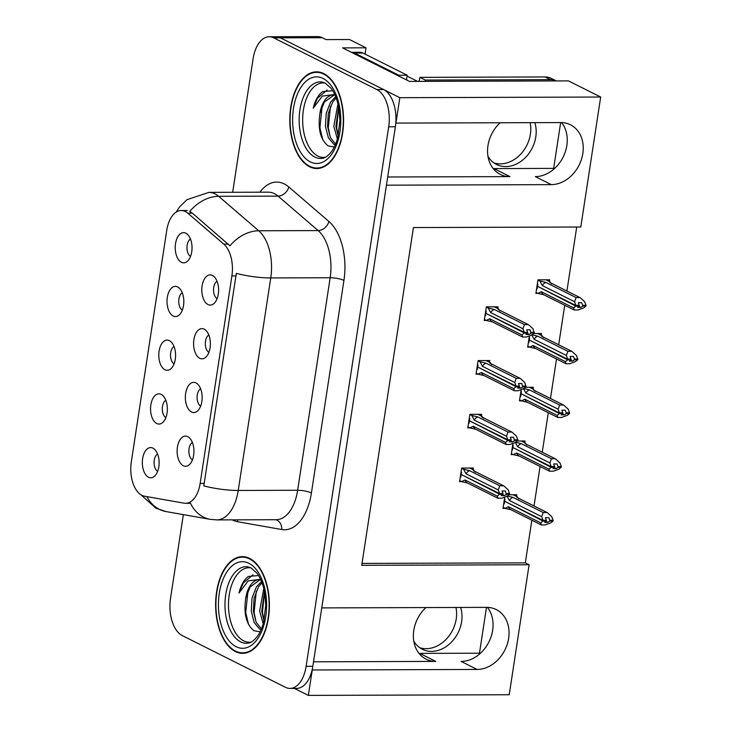 <?xml version="1.0" encoding="UTF-8"?>
<svg xmlns="http://www.w3.org/2000/svg" width="732" height="732" viewBox="0 0 732 732"><rect width="100%" height="100%" fill="white"/><g stroke="black" fill="none" stroke-linecap="round" stroke-linejoin="round"><path stroke-width="1.1" d="M387.695 176.998L509.984 176.604A32.226 25.785 -63.4 0 1 500.295 174.372A32.226 25.785 -63.4 0 1 487.96 145.65A32.226 25.785 -63.4 0 1 500.121 122.756M425.933 607.569A32.226 25.785 116.6 0 0 413.772 630.453A32.226 25.785 116.6 0 0 426.115 659.175A32.226 25.785 116.6 0 0 435.805 661.408L419.811 653.392A32.226 25.785 -63.4 0 1 419.015 653.383M164.956 369.761A15.107 8.4 -90.2 0 0 170.602 369.038A15.107 8.4 -90.2 0 0 175.589 355.185A15.107 8.4 -90.2 0 0 170.51 341.368A15.107 8.4 -90.2 0 0 169.412 340.664A15.107 8.4 -90.2 0 0 159.082 351.15A15.107 8.4 -90.2 0 0 164.956 369.761M199.754 358.268A15.107 8.4 -90.2 0 0 205.399 357.545A15.107 8.4 -90.2 0 0 210.386 343.692A15.107 8.4 -90.2 0 0 205.308 329.876A15.107 8.4 -90.2 0 0 204.21 329.171A15.107 8.4 -90.2 0 0 193.879 339.657A15.107 8.4 -90.2 0 0 199.754 358.268M173.182 316.023A15.107 8.4 -90.2 0 0 178.828 315.3A15.107 8.4 -90.2 0 0 183.814 301.447A15.107 8.4 -90.2 0 0 178.736 287.63A15.107 8.4 -90.2 0 0 177.638 286.926A15.107 8.4 -90.2 0 0 167.308 297.412A15.107 8.4 -90.2 0 0 173.182 316.023M181.408 262.285A15.107 8.4 -90.2 0 0 187.053 261.562A15.107 8.4 -90.2 0 0 192.031 247.709A15.107 8.4 -90.2 0 0 186.962 233.892A15.107 8.4 -90.2 0 0 185.855 233.188A15.107 8.4 -90.2 0 0 175.524 243.674A15.107 8.4 -90.2 0 0 181.408 262.285M156.73 423.499A15.107 8.4 -90.2 0 0 162.385 422.776A15.107 8.4 -90.2 0 0 167.363 408.923A15.107 8.4 -90.2 0 0 162.294 395.106A15.107 8.4 -90.2 0 0 161.186 394.402A15.107 8.4 -90.2 0 0 150.856 404.887A15.107 8.4 -90.2 0 0 156.73 423.499M148.514 477.237A15.107 8.4 -90.2 0 0 154.159 476.514A15.107 8.4 -90.2 0 0 159.146 462.661A15.107 8.4 -90.2 0 0 154.068 448.844A15.107 8.4 -90.2 0 0 152.961 448.14A15.107 8.4 -90.2 0 0 142.63 458.625A15.107 8.4 -90.2 0 0 148.514 477.237M183.311 465.753A15.107 8.4 -90.2 0 0 188.957 465.021A15.107 8.4 -90.2 0 0 193.934 451.168A15.107 8.4 -90.2 0 0 188.865 437.352A15.107 8.4 -90.2 0 0 187.758 436.647A15.107 8.4 -90.2 0 0 177.428 447.133A15.107 8.4 -90.2 0 0 183.311 465.753M191.528 412.006A15.107 8.4 -90.2 0 0 197.173 411.283A15.107 8.4 -90.2 0 0 202.16 397.43A15.107 8.4 -90.2 0 0 197.091 383.614A15.107 8.4 -90.2 0 0 195.984 382.909A15.107 8.4 -90.2 0 0 185.654 393.395A15.107 8.4 -90.2 0 0 191.528 412.006M207.98 304.53A15.107 8.4 -90.2 0 0 213.625 303.807A15.107 8.4 -90.2 0 0 218.603 289.954A15.107 8.4 -90.2 0 0 213.534 276.138A15.107 8.4 -90.2 0 0 212.426 275.433A15.107 8.4 -90.2 0 0 202.096 285.919A15.107 8.4 -90.2 0 0 207.98 304.53M141.907 495.335A27.194 15.125 -90.2 0 0 144.497 496.204L184.144 503.186A27.194 15.125 -90.2 0 0 185.644 503.314A27.194 15.125 -90.2 0 0 200.147 483.44L231.898 275.937A27.194 15.125 -90.2 0 0 223.791 244.104L187.804 213.186A27.194 15.125 -90.2 0 0 181.234 210.514A27.194 15.125 -90.2 0 0 166.74 230.397L131.321 461.837A27.194 15.125 -90.2 0 0 141.907 495.335M294.392 688.4L308.364 695.4L312.253 669.99L477.118 669.451A32.226 25.785 116.6 0 0 507.249 644.242A32.226 25.785 116.6 0 0 496.305 609.6A32.226 25.785 116.6 0 0 486.615 607.368L321.751 607.908L386.441 185.178L551.306 184.638A32.226 25.785 116.6 0 0 581.428 159.439A32.226 25.785 116.6 0 0 570.493 124.788A32.226 25.785 116.6 0 0 560.803 122.564L395.939 123.095L399.828 97.685L280.438 37.854A30.213 16.809 -90.2 0 0 275.891 36.737A30.213 16.809 -90.2 0 1 280.438 37.854L383.623 89.56A30.213 16.809 -90.2 0 1 395.372 126.782L312.82 666.303A30.213 16.809 -90.2 0 1 296.707 688.391L290.018 688.409A30.213 16.809 -90.2 0 0 306.122 666.321L388.683 126.81A30.213 16.809 -90.2 0 0 376.925 89.588L273.741 37.872A30.213 16.809 -90.2 0 0 269.193 36.756A30.213 16.809 -90.2 0 0 253.08 58.853L232.666 192.287M477.118 669.451L461.123 661.435A32.226 25.785 116.6 0 0 489.132 641.516A32.226 25.785 116.6 0 0 487.411 607.377M399.828 97.685L600.679 97.027L568.48 80.895L409.472 81.408L342.594 47.891L366.027 47.818L365.067 54.095M269.193 36.756L317.734 36.6A30.213 16.809 -90.2 0 1 322.281 37.716L326.06 39.61L349.493 39.528L366.027 47.818M600.679 97.027L580.787 227.012L413.415 227.56L361.727 565.314L529.099 564.765L509.216 694.741L308.364 695.4M554.682 168.387L493.999 168.589A32.226 25.785 -63.4 0 1 493.203 168.57M480.494 653.191L419.811 653.392M362.02 563.402L525.32 562.871L531.844 520.214M534.021 505.977L540.07 466.467M542.247 452.239L548.295 412.729M550.473 398.501L556.521 358.991M558.69 344.763L564.738 305.253M566.916 291.025L576.715 227.021M525.32 562.871L529.099 564.765M217.056 281.298A9.068 5.042 -90.2 0 0 213.534 289.973A9.068 5.042 -90.2 0 0 217.12 298.629M200.614 388.774A9.068 5.042 -90.2 0 0 197.082 397.449A9.068 5.042 -90.2 0 0 200.669 406.104M192.388 442.512A9.068 5.042 -90.2 0 0 188.865 451.187A9.068 5.042 -90.2 0 0 192.443 459.842M157.59 454.005A9.068 5.042 -90.2 0 0 154.068 462.679A9.068 5.042 -90.2 0 0 157.655 471.326M165.816 400.267A9.068 5.042 -90.2 0 0 162.284 408.941A9.068 5.042 -90.2 0 0 165.871 417.588M190.485 239.053A9.068 5.042 -90.2 0 0 186.953 247.727A9.068 5.042 -90.2 0 0 190.54 256.374M182.268 292.791A9.068 5.042 -90.2 0 0 178.736 301.465A9.068 5.042 -90.2 0 0 182.323 310.112M208.84 335.036A9.068 5.042 -90.2 0 0 205.308 343.711A9.068 5.042 -90.2 0 0 208.895 352.367M174.042 346.529A9.068 5.042 -90.2 0 0 170.51 355.203A9.068 5.042 -90.2 0 0 174.097 363.85M541.222 335.128L541.46 333.527L533.71 333.554M529.355 336.116L527.671 347.142L529.776 347.133M532.997 388.866L533.244 387.265L525.494 387.292M521.138 389.854L519.446 400.88L521.55 400.871M524.771 442.604L525.018 441.003L517.268 441.03M512.912 443.592L511.22 454.618L513.324 454.609M516.545 496.342L516.792 494.741L509.042 494.768M504.687 497.33L503.003 508.356L505.107 508.347M549.439 281.39L549.686 279.789L537.974 279.825L535.897 293.404L537.993 293.395M489.571 362.157L489.818 360.547L478.106 360.583L476.029 374.171L478.124 374.162M481.354 415.895L481.592 414.285L469.88 414.321L467.803 427.909L469.907 427.9M473.128 469.633L473.375 468.023L461.654 468.068L459.577 481.647L461.682 481.638M497.797 308.419L498.044 306.809L486.322 306.845L484.245 320.433L486.35 320.424M313.506 661.81L435.805 661.408M561.6 122.573A32.226 25.785 -63.4 0 1 563.32 156.703A32.226 25.785 -63.4 0 1 535.312 176.622L551.306 184.638M235.384 651.544A48.339 26.892 -90.2 0 0 242.667 653.328A48.339 26.892 -90.2 0 0 269.175 611.504A48.339 26.892 -90.2 0 0 249.63 558.424A48.339 26.892 -90.2 0 0 242.356 556.649A48.339 26.892 -90.2 0 0 215.849 598.474A48.339 26.892 -90.2 0 0 235.384 651.544M245.495 652.816A48.339 26.892 -90.2 0 0 246.016 652.944M309.572 166.74A48.339 26.892 -90.2 0 0 316.855 168.525A48.339 26.892 -90.2 0 0 343.354 126.7A48.339 26.892 -90.2 0 0 323.818 73.621A48.339 26.892 -90.2 0 0 316.535 71.846A48.339 26.892 -90.2 0 0 290.037 113.67A48.339 26.892 -90.2 0 0 309.572 166.74M319.674 168.012A48.339 26.892 -90.2 0 0 320.204 168.131M259.897 192.196A50.352 28.008 89.8 0 1 284.254 183.924A50.352 28.008 89.8 0 1 288.838 187.008L328.933 221.476A50.352 28.008 89.8 0 1 343.939 280.42A10.074 2.26 -171.3 0 0 330.169 277.739L270.758 277.94A35.246 7.924 8.7 0 1 236.317 273.384L203.798 485.902A35.246 7.924 -171.3 0 0 238.239 490.458A40.287 22.408 89.8 0 1 216.754 519.912L276.174 519.711A40.287 22.408 -90.2 0 0 297.65 490.266L330.169 277.739A40.287 22.408 -90.2 0 0 318.164 230.58L278.068 196.121A40.287 22.408 -90.2 0 0 274.409 193.651A40.287 22.408 -90.2 0 0 268.333 192.168L208.922 192.36A40.287 22.408 89.8 0 1 214.988 193.843A40.287 22.408 89.8 0 1 218.648 196.313L258.744 230.772A40.287 22.408 89.8 0 1 270.758 277.94L238.239 490.458L297.65 490.266A10.074 2.26 -171.3 0 1 311.42 492.938A50.352 28.008 89.8 0 1 281.793 529.52L237.616 521.742A50.352 28.008 89.8 0 1 232.291 519.857M288.838 187.008A10.074 7.54 130.7 0 1 278.068 196.121L218.648 196.313A35.246 26.389 -49.3 0 0 189.716 211.511L192.37 213.168L229.94 245.815A35.246 26.389 -49.3 0 1 258.744 230.772L318.164 230.58A10.074 7.54 130.7 0 0 328.933 221.476M141.075 494.878L155.907 508.209L166.073 511.577L210.249 519.354A35.246 29.143 -80 0 1 190.54 503.287L185.644 503.314M183.339 514.614L170.529 598.364A30.213 16.809 -90.2 0 0 182.277 635.586L285.462 687.302A30.213 16.809 -90.2 0 0 290.018 688.409M319.884 72.203A48.339 26.892 -90.2 0 0 319.362 72.34M245.705 557.015A48.339 26.892 -90.2 0 0 245.174 557.144M485.472 312.436L485.975 312.692M527.25 333.38L529.318 334.414L530.901 333.124L530.032 329.757L526.683 329.775L527.671 332.346L524.322 332.355L522.941 328.75L524.451 324.596L528.303 324.587L498.071 309.435L498.538 308.794L494.612 306.827M494.292 306.827L498.382 308.877L499.919 310.89M485.7 310.917L486.213 311.173L485.883 313.305L524.322 332.355M486.295 307.037L488.198 307.989L490.65 312.564L522.941 328.75M488.198 307.989L494.219 309.453L524.451 324.596M484.401 319.454L486.295 320.406L489.699 318.768A6.844 5.481 116.6 0 0 492.124 321.769L522.557 337.013L526.399 337.004L532.036 334.927L534.241 333.115L532.988 328.714L528.559 324.715L498.263 309.526A6.844 5.481 -63.4 0 1 498.455 309.627M489.699 318.768L521.989 334.954L524.231 332.95L486.652 313.689M484.987 315.574L485.499 315.831L485.819 313.699M486.295 320.406L492.325 321.87A6.844 5.481 116.6 0 1 492.124 321.769M524.203 333.152L527.552 333.142L525.969 334.423L529.318 334.414M494.219 309.453A6.844 5.481 116.6 0 0 490.65 312.564M534.369 332.319L531.02 332.328M534.241 333.115L530.901 333.124M522.557 337.013L521.989 334.954M526.811 332.548L527.552 333.142M527.671 332.346L524.295 332.557M524.231 332.95L527.58 332.932M536.044 292.434L537.947 293.386L541.341 291.748L573.641 307.934L575.846 306.122L538.294 286.67M575.883 305.921L579.222 305.912L577.621 307.403L580.97 307.394L582.544 306.104L585.893 306.095L586.012 305.299L582.663 305.308L581.675 302.737L578.335 302.746L579.287 305.519L575.938 305.537L574.583 301.721L576.102 297.576L579.945 297.567L549.714 282.415A6.844 5.481 -63.4 0 1 549.906 282.506A6.844 5.481 -63.4 0 1 550.098 282.607M578.454 305.528L579.222 305.912M575.846 306.122L579.195 306.113M579.314 305.317L575.965 305.326M537.352 283.897L537.855 284.153L537.526 286.285L575.938 305.537M536.638 288.554L537.142 288.801L537.471 286.67M537.947 293.386L543.967 294.84A6.844 5.481 116.6 0 1 543.775 294.749L574.199 309.993L573.641 307.934M541.341 291.748A6.844 5.481 116.6 0 0 543.775 294.749M585.893 306.095L583.678 307.898L578.042 309.984L574.199 309.993M582.544 306.104L582.663 305.308M549.714 282.415L550.18 281.774L546.264 279.798M545.935 279.798L550.034 281.847L551.562 283.87M586.012 305.299L584.63 301.694L580.202 297.686L549.906 282.506M574.583 301.721L542.293 285.535A6.844 5.481 -63.4 0 1 545.871 282.424L576.102 297.576M542.293 285.535L539.841 280.969L545.871 282.424M539.841 280.969L537.938 280.017M580.97 307.394L578.902 306.36M537.627 285.672L537.114 285.416M477.246 366.174L477.758 366.43M519.034 387.118L521.102 388.152L522.675 386.862L521.806 383.495L518.466 383.513L519.446 386.084L516.097 386.093L514.715 382.488L516.234 378.343L520.077 378.325L489.845 363.173L490.312 362.532L486.396 360.565M486.066 360.565L490.166 362.615L491.694 364.627M477.484 364.655L477.987 364.911L477.657 367.043L516.097 386.093M478.069 360.775L479.972 361.727L482.425 366.302L514.715 382.488M479.972 361.727L486.002 363.191L516.234 378.343M476.175 373.192L478.078 374.144L481.473 372.506A6.844 5.481 116.6 0 0 483.907 375.516L514.331 390.751L518.174 390.742L523.81 388.665L526.024 386.853L524.762 382.452L520.333 378.453L490.037 363.264A6.844 5.481 -63.4 0 1 490.23 363.365M481.473 372.506L513.773 388.692L516.014 386.688L478.426 367.427M476.77 369.312L477.273 369.568L477.603 367.437M478.078 374.144L484.099 375.608A6.844 5.481 116.6 0 1 483.907 375.516M515.978 386.889L519.327 386.88L517.753 388.161L521.102 388.152M486.002 363.191A6.844 5.481 116.6 0 0 482.425 366.302M526.143 386.057L522.794 386.075M526.024 386.853L522.675 386.862M514.331 390.751L513.773 388.692M518.585 386.286L519.327 386.88M519.446 386.084L516.069 386.295M516.014 386.688L519.354 386.67M469.02 419.912L469.532 420.168M510.808 440.856L512.876 441.89L514.45 440.6L513.589 437.233L510.241 437.251L511.229 439.822L507.88 439.831L506.498 436.226L508.008 432.081L511.851 432.063L481.619 416.911L482.095 416.27L478.17 414.303M477.84 414.303L481.94 416.352L483.477 418.365M469.258 418.393L469.761 418.649L469.441 420.781L507.88 439.831M469.853 414.513L471.747 415.465L474.208 420.04L506.498 436.226M471.747 415.465L477.776 416.929L508.008 432.081M467.949 426.93L469.853 427.881L473.256 426.244A6.844 5.481 116.6 0 0 475.681 429.254L506.105 444.489L509.957 444.48L515.584 442.403L517.798 440.591L516.536 436.19L512.107 432.191L481.821 417.002A6.844 5.481 -63.4 0 1 482.013 417.103M473.256 426.244L505.547 442.43L507.788 440.426L470.209 421.165M468.544 423.05L469.047 423.306L469.377 421.175M469.853 427.881L475.873 429.345A6.844 5.481 116.6 0 1 475.681 429.254M507.752 440.627L511.101 440.618L509.527 441.899L512.876 441.89M477.776 416.929A6.844 5.481 116.6 0 0 474.208 420.04M517.917 439.795L514.569 439.813M517.798 440.591L514.45 440.6M506.105 444.489L505.547 442.43M510.369 440.024L511.101 440.618M511.229 439.822L507.843 440.033M507.788 440.426L511.137 440.408M460.803 473.65L461.306 473.906M502.582 494.594L504.65 495.628L506.224 494.338L505.364 490.971L502.015 490.989L503.003 493.56L499.654 493.569L498.272 489.964L499.782 485.819L503.634 485.801L473.403 470.649L473.869 470.008L469.944 468.041M469.624 468.041L473.714 470.09L475.251 472.103M461.032 472.131L461.544 472.387L461.215 474.519L499.654 493.569M461.627 468.251L463.53 469.203L465.982 473.778L498.272 489.964M463.53 469.203L469.551 470.667L499.782 485.819M459.723 480.668L461.627 481.619L465.03 479.982A6.844 5.481 116.6 0 0 467.455 482.992L497.888 498.227L501.731 498.218L507.368 496.14L509.573 494.329L508.319 489.928L503.891 485.929L473.595 470.74A6.844 5.481 -63.4 0 1 473.787 470.841M465.03 479.982L497.321 496.168L499.563 494.164L461.983 474.903M460.318 476.788L460.831 477.044L461.151 474.912M461.627 481.619L467.657 483.083A6.844 5.481 116.6 0 1 467.455 482.992M499.535 494.365L502.884 494.356L501.301 495.637L504.65 495.628M469.551 470.667A6.844 5.481 116.6 0 0 465.982 473.778M509.701 493.533L506.352 493.551M509.573 494.329L506.224 494.338M497.888 498.227L497.321 496.168M502.143 493.761L502.884 494.356M503.003 493.56L499.627 493.771M499.563 494.164L502.911 494.146M527.818 346.172L529.721 347.124L533.125 345.486L565.415 361.672L567.62 359.86L530.078 340.407M567.657 359.659L571.006 359.65L569.395 361.141L572.744 361.132L574.318 359.842L577.667 359.833L577.786 359.037L574.437 359.046L573.458 356.475L570.109 356.484L571.061 359.256L567.712 359.275L566.367 355.459L567.876 351.314L571.719 351.305L541.488 336.153A6.844 5.481 -63.4 0 1 541.689 336.244A6.844 5.481 -63.4 0 1 541.881 336.345M570.237 359.266L571.006 359.65M567.62 359.86L570.969 359.851M571.097 359.055L567.748 359.064M529.126 337.635L529.629 337.891L529.309 340.023L567.712 359.275M528.413 342.292L528.916 342.539L529.245 340.407M529.721 347.124L535.742 348.578A6.844 5.481 116.6 0 1 535.549 348.487L565.973 363.731L565.415 361.672M533.125 345.486A6.844 5.481 116.6 0 0 535.549 348.487M577.667 359.833L575.453 361.635L569.825 363.722L565.973 363.731M574.318 359.842L574.437 359.046M541.488 336.153L541.964 335.512M537.709 333.536L541.808 335.595L543.345 337.608M577.786 359.037L576.404 355.432L571.976 351.424L541.689 336.244M566.367 355.459L534.076 339.273A6.844 5.481 -63.4 0 1 537.645 336.162L567.876 351.314M534.076 339.273L531.615 334.707L537.645 336.162M572.744 361.132L570.676 360.098M529.401 339.41L528.888 339.154M519.592 399.91L521.495 400.862L524.899 399.224L557.189 415.41L559.404 413.598L521.852 394.145M559.431 413.397L562.78 413.388L561.169 414.879L564.518 414.87L566.092 413.58L569.441 413.571L569.569 412.775L566.22 412.784L565.232 410.213L561.883 410.222L562.844 412.994L559.495 413.013L558.141 409.197L559.651 405.052L563.503 405.043L533.271 389.891A6.844 5.481 -63.4 0 1 533.463 389.982A6.844 5.481 -63.4 0 1 533.655 390.083M562.011 413.004L562.78 413.388M559.404 413.598L562.752 413.589M562.871 412.793L559.523 412.802M520.9 391.373L521.413 391.629L521.083 393.761L559.495 413.013M520.187 396.03L520.699 396.277L521.019 394.145M521.495 400.862L527.525 402.316A6.844 5.481 116.6 0 1 527.324 402.225L557.757 417.469L557.189 415.41M524.899 399.224A6.844 5.481 116.6 0 0 527.324 402.225M569.441 413.571L567.236 415.373L561.6 417.46L557.757 417.469M566.092 413.58L566.22 412.784M533.271 389.891L533.738 389.25L529.812 387.274M529.492 387.274L533.582 389.333L535.119 391.346M569.569 412.775L568.188 409.17L563.759 405.162L533.463 389.982M558.141 409.197L525.851 393.011A6.844 5.481 -63.4 0 1 529.419 389.9L559.651 405.052M525.851 393.011L523.398 388.445L529.419 389.9M564.518 414.87L562.451 413.836M521.175 393.148L520.672 392.892M511.375 453.648L513.269 454.599L516.673 452.962L548.963 469.148L551.178 467.336L513.626 447.883M551.205 467.135L554.554 467.126L552.953 468.617L556.293 468.608L557.876 467.318L561.224 467.309L561.343 466.513L557.994 466.522L557.006 463.951L553.657 463.96L554.618 466.732L551.269 466.751L549.915 462.935L551.434 458.79L555.277 458.781L525.045 443.629A6.844 5.481 -63.4 0 1 525.237 443.72A6.844 5.481 -63.4 0 1 525.43 443.821M553.785 466.742L554.554 467.126M551.178 467.336L554.527 467.327M554.646 466.531L551.297 466.54M512.674 445.111L513.187 445.367L512.858 447.499L551.269 466.751M511.97 449.768L512.473 450.015L512.803 447.883M513.269 454.599L519.299 456.054A6.844 5.481 116.6 0 1 519.107 455.963L549.531 471.207L548.963 469.148M516.673 452.962A6.844 5.481 116.6 0 0 519.107 455.963M561.224 467.309L559.01 469.111L553.374 471.198L549.531 471.207M557.876 467.318L557.994 466.522M525.045 443.629L525.512 442.988L521.587 441.012M521.266 441.012L525.356 443.07L526.894 445.083M561.343 466.513L559.962 462.908L555.533 458.9L525.237 443.72M549.915 462.935L517.625 446.749A6.844 5.481 -63.4 0 1 521.202 443.638L551.434 458.79M517.625 446.749L515.172 442.183L521.202 443.638M556.293 468.608L554.234 467.574M512.949 446.886L512.446 446.63M503.149 507.386L505.053 508.337L508.456 506.7L540.747 522.886L542.952 521.074L505.409 501.621M542.988 520.873L546.337 520.864L544.727 522.355L548.076 522.346L549.65 521.056L552.999 521.047L553.118 520.251L549.769 520.26L548.79 517.689L545.441 517.698L546.392 520.479L543.043 520.489L541.698 516.673L543.208 512.528L547.051 512.519L516.819 497.367A6.844 5.481 -63.4 0 1 517.021 497.458A6.844 5.481 -63.4 0 1 517.213 497.559M545.569 520.479L546.337 520.864M542.952 521.074L546.301 521.065M546.429 520.269L543.08 520.278M504.458 498.849L504.961 499.105L504.632 501.237L543.043 520.489M503.744 503.506L504.247 503.753L504.577 501.621M505.053 508.337L511.073 509.792A6.844 5.481 116.6 0 1 510.881 509.701L541.305 524.945L540.747 522.886M508.456 506.7A6.844 5.481 116.6 0 0 510.881 509.701M552.999 521.047L550.784 522.849L545.157 524.936L541.305 524.945M549.65 521.056L549.769 520.26M516.819 497.367L517.295 496.726L513.37 494.75M513.041 494.75L517.14 496.808L518.677 498.821M553.118 520.251L551.736 516.646L547.307 512.638L517.021 497.458M541.698 516.673L509.399 500.496A6.844 5.481 -63.4 0 1 512.976 497.376L543.208 512.528M509.399 500.496L506.947 495.921L512.976 497.376M548.076 522.346L546.008 521.312M504.732 500.624L504.22 500.368M455.954 607.468A30.717 24.568 -63.4 0 1 456.21 619.007A30.717 24.568 -63.4 0 1 419.729 647.692M413.772 641.131A30.717 24.568 116.6 0 0 422.327 649.257A30.717 24.568 116.6 0 0 461.618 621.715A30.717 24.568 116.6 0 0 460.629 607.45M479.469 653.2L486.478 607.368M530.142 122.665A30.717 24.568 -63.4 0 1 530.398 134.203A30.717 24.568 -63.4 0 1 493.917 162.888M487.96 156.328A30.717 24.568 116.6 0 0 496.516 164.453A30.717 24.568 116.6 0 0 535.797 136.911A30.717 24.568 116.6 0 0 534.817 122.647M418.924 81.38A20.139 16.113 116.6 0 0 419.903 77.363L425.301 80.062A20.139 16.113 -63.4 0 1 425.072 81.362M545.093 76.951L550.501 79.66A20.139 16.113 116.6 0 1 556.311 80.932L551.15 78.342A20.139 16.113 116.6 0 0 545.093 76.951L419.903 77.363M553.648 168.387L560.666 122.564M550.501 79.66L425.301 80.062M351.397 52.301A20.139 11.209 89.8 0 1 351.506 52.301A20.139 11.209 89.8 0 1 354.544 53.043L398.839 75.25A20.139 11.209 -90.2 0 0 398.693 76.009M354.544 53.043L362.916 53.015A20.139 11.209 -90.2 0 0 359.879 52.274L351.506 52.301M398.839 75.25L407.212 75.222A20.139 11.209 -90.2 0 0 406.599 79.971M362.916 53.015L407.212 75.222M251.241 642.065A37.259 20.725 89.8 0 1 243.71 640.857A37.259 20.725 89.8 0 1 228.805 598.245A37.259 20.725 89.8 0 1 251.003 567.858M260.83 579.927A25.181 14.009 -90.2 0 0 259.165 579.753A25.181 14.009 -90.2 0 0 245.742 598.163C243.509 613.691 246.254 624.542 253.977 630.728L260.116 631.78M235.457 651.059A47.836 26.608 89.8 0 1 216.123 598.538A47.836 26.608 89.8 0 1 242.356 557.153A47.836 26.608 89.8 0 1 249.557 558.909A47.836 26.608 89.8 0 1 268.891 611.44A47.836 26.608 89.8 0 1 242.667 652.825A47.836 26.608 89.8 0 1 235.457 651.059M261.068 629.758L259.723 629.172L254.16 622.539L251.277 611.174L252.018 598.145L256.383 586.927L261.507 581.519M263.2 623.82L259.64 611.147L263.776 588.565M263.959 620.946L261.736 611.147L264.453 591.593M261.416 628.925L256.108 622.209L253.363 611.174L254.114 598.136L258.469 586.918L261.974 582.745M245.742 598.163L250.106 586.945L259.997 579.799M258.515 575.535L248.423 576.441C244.03 579.689 240.892 585.216 238.998 593.021L248.175 580.897L260.208 579.314M238.998 593.021L243.262 583.065L252.988 574.785M248.569 624.506L245.723 612.547L247.965 591.035M256.108 622.209L254.095 612.519L256.337 591.008M264.014 620.69L262.459 612.492L264.472 591.703M325.429 157.252A37.259 20.725 89.8 0 1 317.898 156.053A37.259 20.725 89.8 0 1 302.984 113.433A37.259 20.725 89.8 0 1 325.182 83.055M335.009 95.123A25.181 14.009 -90.2 0 0 333.353 94.95A25.181 14.009 -90.2 0 0 319.93 113.359C317.697 128.887 320.442 139.739 328.165 145.915L334.304 146.976M309.645 166.255A47.836 26.608 89.8 0 1 290.311 113.734A47.836 26.608 89.8 0 1 316.535 72.349A47.836 26.608 89.8 0 1 323.745 74.106A47.836 26.608 89.8 0 1 343.079 126.627A47.836 26.608 89.8 0 1 316.855 168.021A47.836 26.608 89.8 0 1 309.645 166.255M335.247 144.954L333.911 144.36L328.348 137.726L325.456 126.371L326.207 113.341L330.562 102.114L335.686 96.716M337.388 139.016L333.829 126.343L337.955 103.761M338.147 136.143L335.924 126.334L338.632 106.781M335.604 144.122L330.297 137.406L327.552 126.362L328.293 113.332L332.657 102.114L336.162 97.932M319.93 113.359L324.294 102.141L334.176 94.995M417.606 81.389L407.047 76.091M332.703 90.731L322.611 91.637C318.219 94.886 315.071 100.412 313.186 108.217L322.364 96.084L334.396 94.501M313.186 108.217L317.45 98.262L327.177 89.981M322.757 139.702L319.911 127.734L322.153 106.231M330.297 137.396L328.284 127.707L330.516 106.204M338.202 135.887L336.647 127.679L338.66 106.899M322.281 37.716L273.741 37.872M223.791 244.104L228.347 244.095M231.898 275.937L236.07 275.927M187.804 213.186L192.37 213.168M200.147 483.44L204.31 483.422M509.984 176.604L493.999 168.589M166.073 511.577A35.246 29.143 -80 0 1 146.922 496.635M343.939 280.42L311.42 492.938M306.122 666.321L312.82 666.303M388.683 126.81L395.372 126.782M376.925 89.588L383.623 89.56M281.793 529.52A10.074 8.326 100 0 0 275.598 519.72M237.616 521.742A10.074 8.326 100 0 0 237.561 519.839M247.846 643.181A38.293 21.301 89.8 0 1 240.627 641.863A38.293 21.301 89.8 0 1 225.255 598.529A38.293 21.301 89.8 0 1 247.59 566.769L250.82 567.767L256.758 572.982C260.29 577.521 262.88 583.871 264.536 592.042L265.753 605.135L263.621 622.301C261.955 628.431 259.741 633.29 256.978 636.886C253.565 641.003 250.518 643.099 247.846 643.181M236.125 646.695A43.307 24.092 89.8 0 1 219.28 593.35A43.307 24.092 89.8 0 1 248.889 563.274A43.307 24.092 89.8 0 1 265.743 616.628A43.307 24.092 89.8 0 1 236.125 646.695M322.025 158.368A38.293 21.301 89.8 0 1 314.815 157.051A38.293 21.301 89.8 0 1 299.443 113.725A38.293 21.301 89.8 0 1 321.778 81.957L325.008 82.963L330.946 88.179C334.469 92.717 337.059 99.067 338.724 107.229L339.932 120.332L337.8 137.497C336.134 143.628 333.929 148.486 331.166 152.082C327.744 156.19 324.697 158.286 322.025 158.368M310.313 161.891A43.307 24.092 89.8 0 1 293.468 108.537A43.307 24.092 89.8 0 1 323.077 78.47A43.307 24.092 89.8 0 1 339.923 131.824A43.307 24.092 89.8 0 1 310.313 161.891M181.234 210.514L187.291 210.496M208.922 192.36L186.989 199.671L179.523 206.991L176.174 212.106M210.249 519.354L216.754 519.912M541.964 335.503L538.038 333.536M242.356 557.153L246.227 557.144M242.667 652.825L246.538 652.816M316.535 72.349L320.415 72.331M316.855 168.021L320.726 168.003"/></g></svg>

